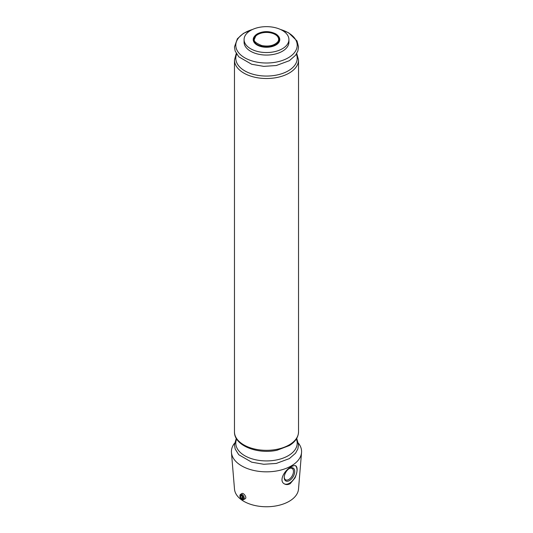 <?xml version="1.0" encoding="UTF-8"?>
<svg xmlns="http://www.w3.org/2000/svg" width="533" height="533" viewBox="0 0 533 533"><rect width="100%" height="100%" fill="white"/><g stroke="black" fill="none" stroke-linecap="round" stroke-linejoin="round"><path stroke-width="0.8" d="M254.294 39.475A12.206 7.049 180 0 1 255.687 36.211A12.206 7.049 180 0 1 275.128 34.492A12.206 7.049 180 0 1 277.313 36.211A12.206 7.049 180 0 1 278.706 39.475M298.413 443.163A35.085 20.254 180 0 1 301.545 452.55A35.085 20.254 180 0 1 291.311 465.902A35.085 20.254 180 0 1 253.855 470.472A35.085 20.254 180 0 1 231.455 452.55A35.085 20.254 180 0 1 234.587 443.163M291.258 466.801C293.31 465.615 294.849 465.296 295.855 465.842C297.76 467.641 297.501 471.638 295.069 477.841L290.232 483.644C288.12 484.783 286.188 484.877 284.435 483.911C278.386 480.879 284.609 470.039 291.258 466.801M301.545 452.55L298.5 489.141A32.033 18.495 180 0 1 289.153 501.333A32.033 18.495 180 0 1 254.954 505.511A32.033 18.495 180 0 1 234.5 489.141L231.455 452.55M240.576 494.344L241.955 493.545C243.521 492.439 247.312 497.702 245.213 498.715L243.628 499.628A3.051 1.759 -120 0 0 243.628 496.103A3.051 1.759 -120 0 0 240.576 494.344A3.051 1.759 -120 0 0 239.943 495.743L239.943 496.276A2.399 1.386 -120 0 0 241.636 499.208A2.399 1.386 -120 0 0 243.328 498.228A2.399 1.386 -120 0 0 241.636 495.297A2.399 1.386 -120 0 0 239.943 496.276M282.357 48.75A22.426 12.945 180 0 1 257.919 51.561A22.426 12.945 180 0 1 244.074 39.595A22.426 12.945 180 0 1 266.5 26.65A22.426 12.945 180 0 1 288.926 39.595A22.426 12.945 180 0 1 282.357 48.75M288.926 39.595L288.926 42.12A22.426 12.945 180 0 1 282.357 51.275A22.426 12.945 180 0 1 257.919 54.08A22.426 12.945 180 0 1 244.074 42.12L244.074 39.595M295.389 465.655A10.68 6.163 -60 0 1 296.275 474.357A10.68 6.163 -60 0 1 289.479 483.211A10.68 6.163 -60 0 1 284.276 483.817M289.479 480.553A7.422 4.284 -60 0 1 284.229 477.521A7.422 4.284 -60 0 1 289.479 468.434A7.422 4.284 -60 0 1 294.722 471.458A7.422 4.284 -60 0 1 289.479 480.553M289.153 468.627A6.536 3.771 -60 0 1 292.117 468.467A6.536 3.771 -60 0 1 293.117 473.704A6.536 3.771 -60 0 1 288.846 479.46A6.536 3.771 -60 0 1 285.581 479.787A6.536 3.771 -60 0 1 284.236 477.142M242.102 499.474L241.636 499.208L242.102 499.474A3.051 1.759 -120 0 0 243.628 499.628M242.881 497.975L242.262 496.37L241.016 495.65L240.39 496.536L241.016 498.142L242.262 498.861L242.881 497.975M241.469 495.91L240.39 496.536M242.595 497.229L241.016 498.142M278.333 36.124A13.278 7.662 180 0 1 266.5 47.264A13.278 7.662 180 0 1 254.667 36.124M279.439 39.882A12.972 7.489 180 0 1 266.5 46.811A12.972 7.489 180 0 1 253.561 39.882C253.308 37.523 254.614 35.478 257.492 33.752C263.469 30.914 269.498 30.927 275.588 33.799C278.366 35.451 279.652 37.483 279.439 39.882M280.558 29.508A30.714 17.736 180 0 1 288.22 32.74A30.714 17.736 180 0 1 285.861 59.043A30.714 17.736 180 0 1 240.789 54.979A30.714 17.736 180 0 1 252.442 29.508M296.341 54.133A30.714 17.736 180 0 1 266.5 76.059A30.714 17.736 180 0 1 236.659 54.133M296.734 53.493L298.533 60.016A32.033 18.495 180 0 1 266.5 78.511A32.033 18.495 180 0 1 234.467 60.016L234.467 431.837A32.033 18.495 180 0 0 266.5 450.332A32.033 18.495 180 0 0 298.533 431.837C298.313 437.353 295.255 441.93 289.352 445.561L277.113 450.218C257.719 454.649 234.054 445.635 234.467 431.837M296.341 438.999A30.714 17.736 180 0 1 266.5 460.925A30.714 17.736 180 0 1 236.659 438.999M277.313 36.211C278.986 38.296 279.079 40.242 277.593 42.027C274.095 45.591 268.859 46.784 261.896 45.598C256.02 43.26 253.508 41.154 254.368 39.282L255.687 36.211M252.829 29.335L243.448 33.366L237.392 38.749L234.467 46.937L235.166 51.081L238.771 56.818L251.696 64.273L263.775 66.365L276.274 65.526L289.366 60.689L295.549 55.272L297.847 51.041L298.533 46.897L296.988 40.908L288.679 32.846L280.171 29.335M236.266 53.493L234.467 60.016M298.533 60.016L298.533 431.837M236.266 438.359L234.467 444.855L235.166 448.993L238.771 454.736L251.696 462.184L263.775 464.276L276.274 463.437L289.366 458.6L295.549 453.19L297.847 448.953L298.533 444.808L296.734 438.359"/></g></svg>
